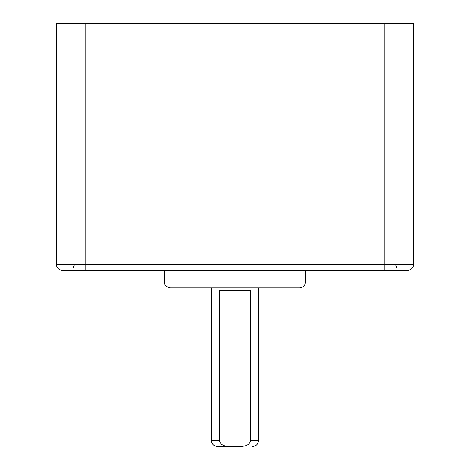 <?xml version="1.0" encoding="UTF-8"?>
<svg xmlns="http://www.w3.org/2000/svg" width="470" height="470" viewBox="0 0 470 470"><rect width="100%" height="100%" fill="white"/><g stroke="black" fill="none" stroke-linecap="round" stroke-linejoin="round"><path stroke-width="0.7" d="M399.494 270.25L62.275 270.25A5.875 5.875 0 0 1 56.4 264.375L56.4 23.5L85.775 23.5L85.775 264.375L384.225 264.375L384.225 23.5L85.775 23.5M219.455 290.812L250.545 290.812L250.545 440.625C249.094 447.505 240.258 446.341 234.994 446.5C229.736 446.341 220.906 447.499 219.455 440.625L219.455 290.812M237.374 446.5C257.084 446.5 257.084 446.5 237.374 446.5L217.375 446.5C213.809 446.153 211.847 444.191 211.5 440.625L219.455 440.625M232.626 446.5C212.916 446.5 212.916 446.5 232.626 446.5M299.625 287.875L170.375 287.875C166.339 287.017 164.377 285.055 164.5 282L305.5 282C305.153 285.566 303.191 287.528 299.625 287.875M305.5 270.25L305.5 282M56.4 264.375A5.875 5.875 0 0 0 62.275 270.25A5.875 5.875 0 0 1 56.4 264.375L85.775 264.375L85.775 270.25M384.225 23.5L413.6 23.5L413.6 264.375A5.875 5.875 0 0 1 407.725 270.25A5.875 5.875 0 0 0 413.6 264.375A5.875 5.875 0 0 1 407.725 270.25A5.875 5.875 0 0 0 413.6 264.375L384.225 264.375L384.225 270.25L407.725 270.25M250.545 440.625L258.5 440.625C258.153 444.191 256.191 446.153 252.625 446.5M211.5 287.875L211.5 440.625M258.5 287.875L258.5 440.625M164.5 270.25L164.5 282M396.562 267.312L396.562 267.318C396.386 265.526 395.411 264.551 393.625 264.375M73.438 267.312L73.438 267.318C73.614 265.526 74.589 264.551 76.375 264.375"/></g></svg>
